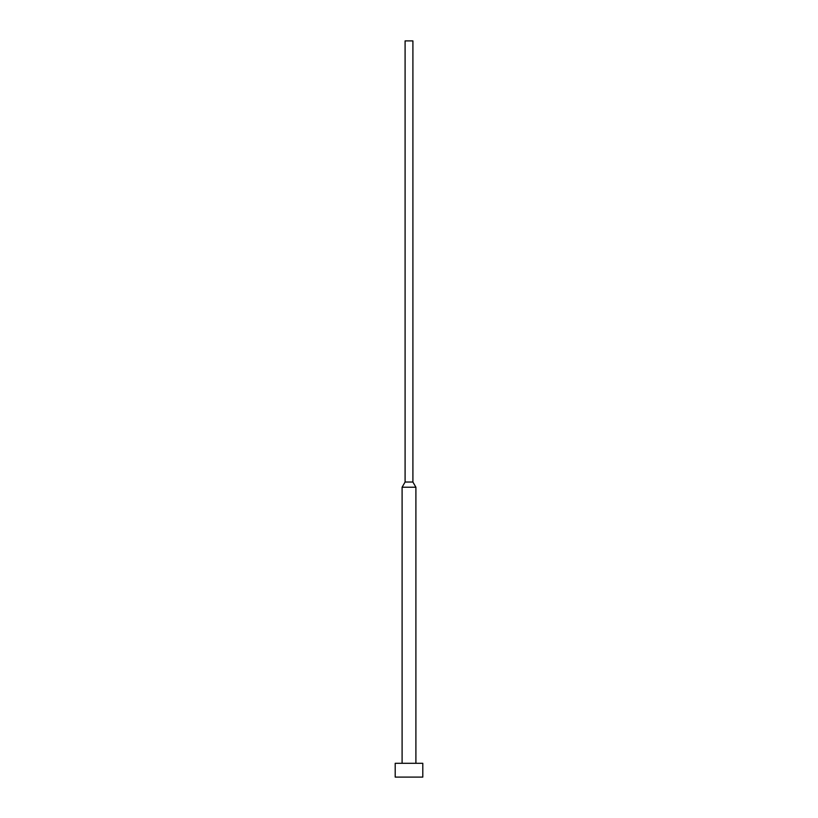 <?xml version="1.0" encoding="UTF-8"?>
<svg xmlns="http://www.w3.org/2000/svg" width="818" height="818" viewBox="0 0 818 818"><rect width="100%" height="100%" fill="white"/><g stroke="black" fill="none" stroke-linecap="round" stroke-linejoin="round"><path stroke-width="1.23" d="M422.804 763.296L395.196 763.296L395.196 777.1L422.804 777.1L422.804 763.296M412.906 482.037L405.094 482.037L405.094 40.9L412.906 40.9L412.906 482.037L415.902 487.221L402.098 487.221L402.098 763.296M415.902 487.221L415.902 763.296M405.094 482.037L402.098 487.221"/></g></svg>
